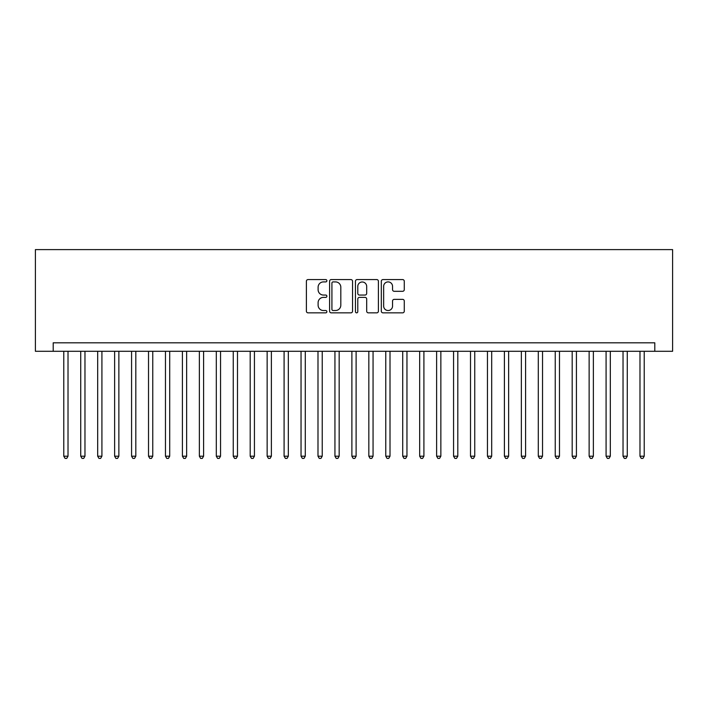 <?xml version="1.0" encoding="UTF-8"?>
<svg xmlns="http://www.w3.org/2000/svg" width="708" height="708" viewBox="0 0 708 708"><rect width="100%" height="100%" fill="white"/><g stroke="black" fill="none" stroke-linecap="round" stroke-linejoin="round"><path stroke-width="1.06" d="M326.884 280.74A1.168 1.168 0 0 0 325.724 279.58L308.051 279.58A1.664 1.664 0 0 0 306.387 281.244L306.387 311.184A1.664 1.664 0 0 0 308.051 312.848L325.724 312.848A1.168 1.168 0 0 0 326.884 311.679A1.168 1.168 0 0 0 325.724 310.52L323.432 310.52A5.319 5.319 0 0 1 318.113 305.192L318.113 302.697A5.319 5.319 0 0 1 323.432 297.378L325.724 297.378A1.168 1.168 0 0 0 326.884 296.209A1.168 1.168 0 0 0 325.724 295.05L323.432 295.05A5.319 5.319 0 0 1 318.113 289.722L318.113 287.227A5.319 5.319 0 0 1 323.432 281.908L325.724 281.908A1.168 1.168 0 0 0 326.884 280.74M402.613 291.307A1.664 1.664 0 0 0 404.277 289.643L404.277 281.244A1.664 1.664 0 0 0 402.613 279.58L382.984 279.58A1.664 1.664 0 0 0 381.32 281.244L381.32 311.184A1.664 1.664 0 0 0 382.984 312.848L402.613 312.848A1.664 1.664 0 0 0 404.277 311.184L404.277 301.033A1.664 1.664 0 0 0 402.613 299.369L394.214 299.369A1.664 1.664 0 0 0 392.551 301.033L392.551 306.068A4.452 4.452 0 0 1 388.099 310.52A4.452 4.452 0 0 1 383.647 306.068L383.647 286.359A4.452 4.452 0 0 1 388.099 281.908A4.452 4.452 0 0 1 392.551 286.359L392.551 289.643A1.664 1.664 0 0 0 394.214 291.307L402.613 291.307M654.803 351.292L672.6 351.292L672.6 249.605L35.4 249.605L35.4 351.292L654.803 351.292L654.803 342.814L53.197 342.814L53.197 351.292M352.549 281.244A1.664 1.664 0 0 0 350.885 279.58L331.256 279.58A1.664 1.664 0 0 0 329.592 281.244L329.592 311.184A1.664 1.664 0 0 0 331.256 312.848L350.885 312.848A1.664 1.664 0 0 0 352.549 311.184L352.549 281.244M357.115 279.58L376.745 279.58A1.664 1.664 0 0 1 378.408 281.244L378.408 311.184A1.664 1.664 0 0 1 376.745 312.848L368.346 312.848A1.664 1.664 0 0 1 366.682 311.184L366.682 299.041A1.664 1.664 0 0 0 365.018 297.378L359.452 297.378A1.664 1.664 0 0 0 357.788 299.041L357.788 311.679A1.168 1.168 0 0 1 356.62 312.848A1.168 1.168 0 0 1 355.451 311.679L355.451 281.244A1.664 1.664 0 0 1 357.115 279.58M333.079 281.908A1.168 1.168 0 0 0 331.919 283.067L331.919 309.352A1.168 1.168 0 0 0 333.079 310.52L335.495 310.52A5.319 5.319 0 0 0 340.814 305.192L340.814 287.227A5.319 5.319 0 0 0 335.495 281.908L333.079 281.908M366.682 286.439A4.452 4.452 0 0 0 362.231 281.988A4.452 4.452 0 0 0 357.788 286.439L357.788 293.386A1.664 1.664 0 0 0 359.452 295.05L365.018 295.05A1.664 1.664 0 0 0 366.682 293.386L366.682 286.439M63.782 351.292L63.782 456.191L68.021 456.191L68.021 351.292M68.021 456.191L66.756 458.395L65.056 458.395L63.782 456.191M80.73 351.292L80.73 456.191L84.969 456.191L84.969 351.292M84.969 456.191L83.694 458.395L82.004 458.395L80.73 456.191M97.677 351.292L97.677 456.191L101.917 456.191L101.917 351.292M101.917 456.191L100.642 458.395L98.952 458.395L97.677 456.191M114.625 351.292L114.625 456.191L118.864 456.191L118.864 351.292M118.864 456.191L117.59 458.395L115.9 458.395L114.625 456.191M131.573 351.292L131.573 456.191L135.812 456.191L135.812 351.292M135.812 456.191L134.538 458.395L132.847 458.395L131.573 456.191M148.521 351.292L148.521 456.191L152.76 456.191L152.76 351.292M152.76 456.191L151.485 458.395L149.795 458.395L148.521 456.191M165.468 351.292L165.468 456.191L169.708 456.191L169.708 351.292M169.708 456.191L168.433 458.395L166.734 458.395L165.468 456.191M182.416 351.292L182.416 456.191L186.647 456.191L186.647 351.292M186.647 456.191L185.381 458.395L183.682 458.395L182.416 456.191M199.364 351.292L199.364 456.191L203.594 456.191L203.594 351.292M203.594 456.191L202.329 458.395L200.629 458.395L199.364 456.191M216.303 351.292L216.303 456.191L220.542 456.191L220.542 351.292M220.542 456.191L219.276 458.395L217.577 458.395L216.303 456.191M233.251 351.292L233.251 456.191L237.49 456.191L237.49 351.292M237.49 456.191L236.215 458.395L234.525 458.395L233.251 456.191M250.198 351.292L250.198 456.191L254.438 456.191L254.438 351.292M254.438 456.191L253.163 458.395L251.473 458.395L250.198 456.191M267.146 351.292L267.146 456.191L271.385 456.191L271.385 351.292M271.385 456.191L270.111 458.395L268.421 458.395L267.146 456.191M284.094 351.292L284.094 456.191L288.333 456.191L288.333 351.292M288.333 456.191L287.059 458.395L285.368 458.395L284.094 456.191M301.042 351.292L301.042 456.191L305.281 456.191L305.281 351.292M305.281 456.191L304.006 458.395L302.316 458.395L301.042 456.191M317.989 351.292L317.989 456.191L322.228 456.191L322.228 351.292M322.228 456.191L320.954 458.395L319.255 458.395L317.989 456.191M334.937 351.292L334.937 456.191L339.167 456.191L339.167 351.292M339.167 456.191L337.902 458.395L336.203 458.395L334.937 456.191M351.885 351.292L351.885 456.191L356.115 456.191L356.115 351.292M356.115 456.191L354.85 458.395L353.15 458.395L351.885 456.191M368.833 351.292L368.833 456.191L373.063 456.191L373.063 351.292M373.063 456.191L371.797 458.395L370.098 458.395L368.833 456.191M385.772 351.292L385.772 456.191L390.011 456.191L390.011 351.292M390.011 456.191L388.745 458.395L387.046 458.395L385.772 456.191M402.719 351.292L402.719 456.191L406.958 456.191L406.958 351.292M406.958 456.191L405.684 458.395L403.994 458.395L402.719 456.191M419.667 351.292L419.667 456.191L423.906 456.191L423.906 351.292M423.906 456.191L422.632 458.395L420.941 458.395L419.667 456.191M436.615 351.292L436.615 456.191L440.854 456.191L440.854 351.292M440.854 456.191L439.579 458.395L437.889 458.395L436.615 456.191M453.562 351.292L453.562 456.191L457.802 456.191L457.802 351.292M457.802 456.191L456.527 458.395L454.837 458.395L453.562 456.191M470.51 351.292L470.51 456.191L474.749 456.191L474.749 351.292M474.749 456.191L473.475 458.395L471.785 458.395L470.51 456.191M487.458 351.292L487.458 456.191L491.697 456.191L491.697 351.292M491.697 456.191L490.423 458.395L488.724 458.395L487.458 456.191M504.406 351.292L504.406 456.191L508.636 456.191L508.636 351.292M508.636 456.191L507.37 458.395L505.671 458.395L504.406 456.191M521.354 351.292L521.354 456.191L525.584 456.191L525.584 351.292M525.584 456.191L524.318 458.395L522.619 458.395L521.354 456.191M538.292 351.292L538.292 456.191L542.532 456.191L542.532 351.292M542.532 456.191L541.266 458.395L539.567 458.395L538.292 456.191M555.24 351.292L555.24 456.191L559.479 456.191L559.479 351.292M559.479 456.191L558.205 458.395L556.515 458.395L555.24 456.191M572.188 351.292L572.188 456.191L576.427 456.191L576.427 351.292M576.427 456.191L575.153 458.395L573.462 458.395L572.188 456.191M589.136 351.292L589.136 456.191L593.375 456.191L593.375 351.292M593.375 456.191L592.1 458.395L590.41 458.395L589.136 456.191M606.083 351.292L606.083 456.191L610.323 456.191L610.323 351.292M610.323 456.191L609.048 458.395L607.358 458.395L606.083 456.191M623.031 351.292L623.031 456.191L627.27 456.191L627.27 351.292M627.27 456.191L625.996 458.395L624.306 458.395L623.031 456.191M639.979 351.292L639.979 456.191L644.218 456.191L644.218 351.292M644.218 456.191L642.944 458.395L641.244 458.395L639.979 456.191"/></g></svg>
